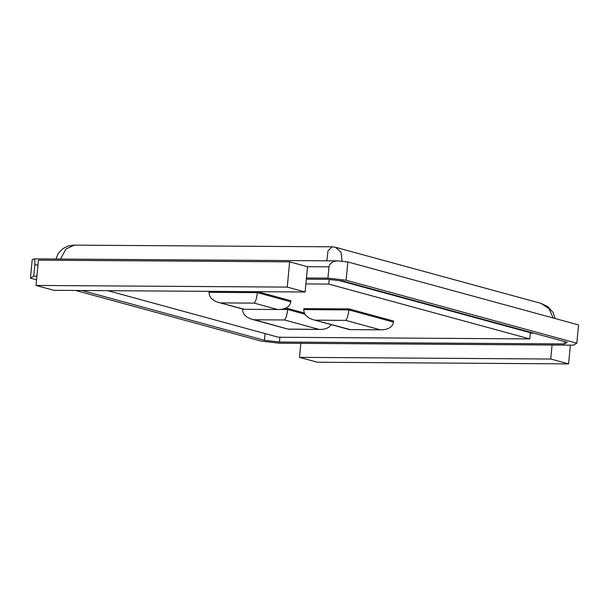<?xml version="1.0" encoding="UTF-8"?>
<svg xmlns="http://www.w3.org/2000/svg" width="609" height="609" viewBox="0 0 609 609"><rect width="100%" height="100%" fill="white"/><g stroke="black" fill="none" stroke-linecap="round" stroke-linejoin="round"><path stroke-width="0.91" d="M346.102 280.231L327.916 278.13L328.989 266.849C329.751 263.134 332.742 261.154 337.972 260.896L347.83 261.954L578.55 324.924L576.822 343.202L346.102 280.231L347.83 261.954M327.916 278.13L306.449 277.986L307.515 266.704L289.648 261.832L38.42 260.165L36.03 285.438L53.896 290.318L305.124 291.985L306.449 277.986M36.905 276.197L33.746 276.174L34.812 264.9C35.094 261.185 34.804 259.175 33.952 258.878L32.178 259.86L30.45 278.138L36.563 279.805M552.058 345.021L300.823 343.354L299.499 357.354L550.734 359.021L552.058 345.021L573.526 345.166L576.822 343.202M300.823 343.354L279.356 343.21L261.17 341.109L75.607 290.463M33.746 276.174L30.45 278.138M306.335 279.173L327.84 279.318L342.814 281.046L567.23 342.296L564.513 343.918L279.44 342.022L264.458 340.294L265.098 333.603M82.055 290.501L264.458 340.294M289.648 261.832L287.258 287.105L305.124 291.985M564.513 343.918L564.733 341.619M533.903 333.207L530.272 333.184M279.44 342.022L279.889 337.272M287.258 287.105L36.03 285.438M550.734 359.021L568.593 363.893L570.367 345.143M299.499 357.354L317.365 362.226L568.593 363.893M74.367 245.107L65.955 249.035L60.504 259.053M332.149 246.812L328.015 250.779L326.866 260.819M335.46 247.269L341.01 252.195L342.106 261.291M541.096 303.396L549.135 308.702L553.101 317.982M339.761 280.696L530.317 332.704L529.731 338.924L278.496 337.257L107.823 290.676M305.885 283.923L328.776 284.076L329.21 279.478M328.776 284.076L529.731 338.924M257.592 291.665L290.95 300.777L290.858 301.782C289.869 306.609 285.971 309.189 279.173 309.524L243.653 309.288L218.288 302.384L243.996 309.189M348.965 308.892L348.873 309.897L303.777 309.6L303.876 308.588L348.965 308.892L393.62 321.08L393.528 322.085C392.539 326.911 388.641 329.492 381.843 329.827L349.421 329.598L313.018 319.664L349.886 329.515M285.088 308.466L287.768 308.481L304.333 313.003M257.455 291.665L257.363 292.647L209.047 292.32L209.146 291.346M243.25 309.197L242.595 309.022M242.58 309.197C242.588 313.886 245.671 317.243 251.822 319.261L254.486 319.771L284.502 319.969C285.956 318.583 287.014 315.097 287.676 309.494L287.768 308.481M209.047 292.32C209.062 297.017 212.138 300.374 218.288 302.384M290.858 301.782L257.363 292.647C256.701 298.243 255.643 301.737 254.189 303.122L220.953 302.901M303.777 309.6C303.784 314.297 306.867 317.647 313.018 319.664M393.528 322.085L348.873 309.897C348.211 315.5 347.153 318.994 345.699 320.372L315.683 320.174M251.822 319.261L288.224 329.195L254.486 319.771M331.296 324.65C329.142 327.733 325.594 329.324 320.646 329.423L288.689 329.104M328.989 266.849L307.515 266.704M37.971 264.915L34.812 264.9M304.972 314.214L287.676 309.494L280.939 309.448M254.189 303.122L277.232 309.41M345.699 320.372L379.902 329.713M284.502 319.969L318.705 329.309M337.972 260.896L33.952 258.878M335.521 247.292L332.103 246.812L73.369 245.13L68.048 246.059L62.796 248.67L58.281 253.352L55.967 259.023M335.475 247.277L541.203 303.427M541.119 303.404L547.834 306.632L553.033 312.409L555.126 318.53M279.173 309.524L243.653 309.288M381.843 329.827L349.543 329.614M320.646 329.423L288.346 329.21"/></g></svg>
